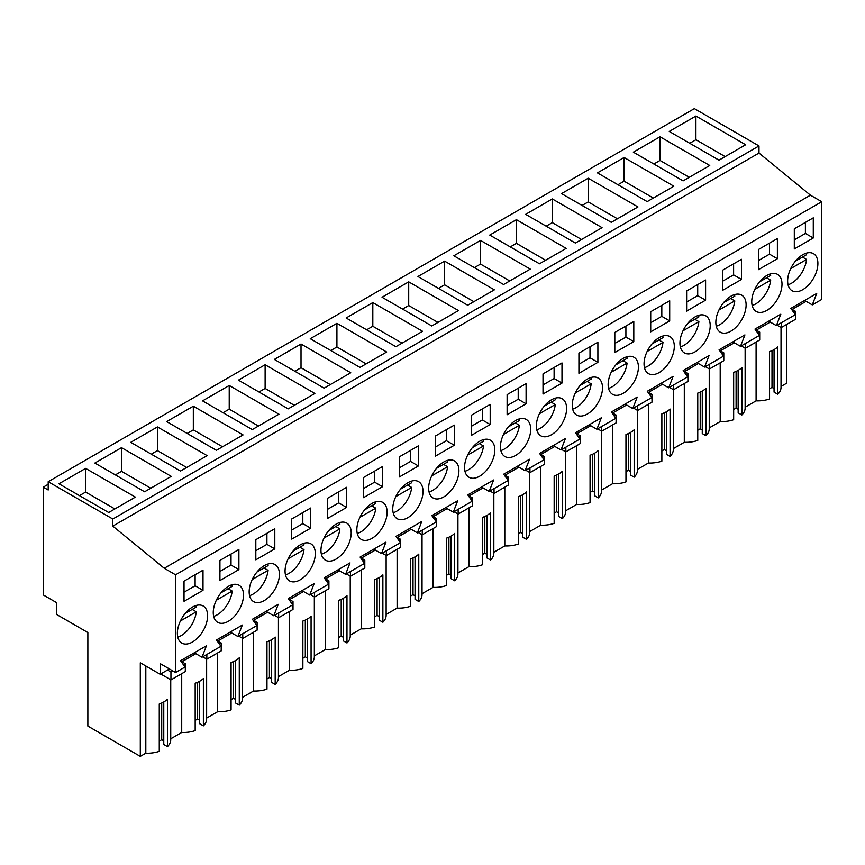 <?xml version="1.0" encoding="UTF-8"?>
<svg xmlns="http://www.w3.org/2000/svg" width="865" height="865" viewBox="0 0 865 865"><rect width="100%" height="100%" fill="white"/><g stroke="black" fill="none" stroke-linecap="round" stroke-linejoin="round"><path stroke-width="1.3" d="M786.49 324.526L786.49 383.292L781.03 386.45M48.191 481.708L694.368 108.633L758.994 145.936L758.994 153.051L810.44 195.187L164.253 568.262L112.807 526.115L112.807 519.011L48.191 481.708L48.191 490.001L43.25 487.146L43.25 594.925L56.582 602.624L56.582 614.464L87.862 632.531L87.862 726.092L140.303 756.367L145.817 753.188A23.387 13.505 0 0 0 159.268 751.328L159.268 703.959A23.387 13.505 180 0 0 167.475 699.223L167.475 746.592A23.387 13.505 0 0 0 170.74 739.716L170.74 679.782M804.591 300.458L812.278 304.891L821.75 299.431L821.75 201.718L810.44 195.187M756.096 342.064L756.096 400.841L745.133 407.177M738.159 370.339L738.159 412.832L741.867 414.973A23.387 13.505 0 0 0 745.133 408.096L745.133 348.163M733.661 409.502L736.104 408.096L738.159 409.275M709.235 427.894L720.199 421.569A23.387 13.505 0 0 0 733.661 419.709L733.661 372.339A23.387 13.505 180 0 0 741.867 367.603L741.867 414.973M702.261 391.067L702.261 433.56L705.97 435.7A23.387 13.505 0 0 0 709.235 428.824L709.235 368.89M697.763 430.229L700.207 428.824L702.261 430.002M673.327 448.621L684.302 442.296A23.387 13.505 0 0 0 697.763 440.436L697.763 393.067A23.387 13.505 180 0 0 705.97 388.32L705.97 435.7M666.353 411.794L666.353 454.287L670.072 456.428A23.387 13.505 0 0 0 673.327 449.551L673.327 389.618M661.866 450.957L664.309 449.551L666.353 450.73M637.429 469.349L648.404 463.013A23.387 13.505 0 0 0 661.866 461.164L661.866 413.784A23.387 13.505 180 0 0 670.072 409.048L670.072 456.428M630.455 432.511L630.455 475.015L634.164 477.156A23.387 13.505 0 0 0 637.429 470.268L637.429 410.345M625.968 471.685L628.412 470.268L630.455 471.457M601.532 490.077L612.507 483.74A23.387 13.505 0 0 0 625.968 481.892L625.968 434.511A23.387 13.505 180 0 0 634.164 429.775L634.164 477.156M594.558 453.238L594.558 495.732L598.266 497.883A23.387 13.505 0 0 0 601.532 490.996L601.532 431.073M590.06 492.412L592.503 490.996L594.558 492.185M565.634 510.804L576.598 504.468A23.387 13.505 0 0 0 590.06 502.619L590.06 455.239A23.387 13.505 180 0 0 598.266 450.503L598.266 497.883M558.66 473.966L558.66 516.459L562.369 518.6A23.387 13.505 0 0 0 565.634 511.723L565.634 451.789M554.162 513.14L556.606 511.723L558.66 512.913M529.737 531.532L540.701 525.196A23.387 13.505 0 0 0 554.162 523.347L554.162 475.966A23.387 13.505 180 0 0 562.369 471.23L562.369 518.6M522.763 494.694L522.763 537.187L526.471 539.327A23.387 13.505 0 0 0 529.737 532.451L529.737 472.517M518.265 533.867L520.708 532.451L522.763 533.64M493.839 552.259L504.803 545.923A23.387 13.505 0 0 0 518.265 544.063L518.265 496.694A23.387 13.505 180 0 0 526.471 491.958L526.471 539.327M486.865 515.421L486.865 557.914L490.574 560.055A23.387 13.505 0 0 0 493.839 553.178L493.839 493.245M482.367 554.584L484.811 553.178L486.865 554.357M457.931 572.987L468.906 566.651A23.387 13.505 0 0 0 482.367 564.791L482.367 517.421A23.387 13.505 180 0 0 490.574 512.686L490.574 560.055M450.968 536.149L450.968 578.642L454.676 580.783A23.387 13.505 0 0 0 457.931 573.906L457.931 513.972M446.47 575.312L448.913 573.906L450.968 575.084M422.034 593.704L433.008 587.378A23.387 13.505 0 0 0 446.47 585.519L446.47 538.149A23.387 13.505 180 0 0 454.676 533.413L454.676 580.783M415.059 556.876L415.059 599.369L418.768 601.51A23.387 13.505 0 0 0 422.034 594.633L422.034 534.7M410.572 596.039L413.016 594.633L415.059 595.812M386.136 614.431L397.111 608.106A23.387 13.505 0 0 0 410.572 606.246L410.572 558.876A23.387 13.505 180 0 0 418.768 554.13L418.768 601.51M379.162 577.604L379.162 620.097L382.871 622.238A23.387 13.505 0 0 0 386.136 615.361L386.136 555.427M374.664 616.767L377.108 615.361L379.162 616.54M350.239 635.159L361.202 628.823A23.387 13.505 0 0 0 374.664 626.974L374.664 579.593A23.387 13.505 180 0 0 382.871 574.857L382.871 622.238M343.264 598.321L343.264 640.824L346.973 642.965A23.387 13.505 0 0 0 350.239 636.078L350.239 576.155M338.766 637.494L341.21 636.078L343.264 637.267M314.341 655.886L325.305 649.55A23.387 13.505 0 0 0 338.766 647.701L338.766 600.321A23.387 13.505 180 0 0 346.973 595.585L346.973 642.965M307.367 619.048L307.367 661.541L311.076 663.693A23.387 13.505 0 0 0 314.341 656.805L314.341 596.882M302.869 658.222L305.313 656.805L307.367 657.995M278.443 676.614L289.407 670.278A23.387 13.505 0 0 0 302.869 668.429L302.869 621.048A23.387 13.505 180 0 0 311.076 616.312L311.076 663.693M271.469 639.776L271.469 682.269L275.178 684.41A23.387 13.505 0 0 0 278.443 677.533L278.443 617.599M266.971 678.949L269.415 677.533L271.469 678.722M242.535 697.341L253.51 691.005A23.387 13.505 0 0 0 266.971 689.156L266.971 641.776A23.387 13.505 180 0 0 275.178 637.04L275.178 684.41M235.572 660.503L235.572 702.996L239.281 705.137A23.387 13.505 0 0 0 242.535 698.26L242.535 638.327M231.074 699.677L233.518 698.26L235.572 699.45M206.638 718.069L217.612 711.733A23.387 13.505 0 0 0 231.074 709.873L231.074 662.504A23.387 13.505 180 0 0 239.281 657.768L239.281 705.137M199.664 681.231L199.664 723.724L203.383 725.865A23.387 13.505 0 0 0 206.638 718.988L206.638 659.054M195.176 720.394L197.62 718.988L199.664 720.167M170.74 738.797L181.715 732.46A23.387 13.505 0 0 0 195.176 730.601L195.176 683.231A23.387 13.505 180 0 0 203.383 678.495L203.383 725.865M163.766 701.958L163.766 744.451L167.475 746.592M159.268 741.121L161.723 739.716L163.766 740.894M774.056 349.611L774.056 392.104L777.765 394.245A23.387 13.505 0 0 0 781.03 387.369L781.03 327.435M769.558 388.774L772.002 387.369L774.056 388.547M756.096 400.841A23.387 13.505 0 0 0 769.558 398.981L769.558 351.612A23.387 13.505 180 0 0 777.765 346.876L777.765 394.245M48.191 484.292L43.25 487.146M758.994 145.936L112.807 519.011M695.914 116.04L669.24 131.437L718.988 160.155L745.662 144.758L695.914 116.04L695.914 139.719L689.762 143.276M480.518 240.394L453.844 255.791L503.592 284.509L530.267 269.112L480.518 240.394L480.518 264.085L474.366 267.631M516.416 219.667L566.164 248.385L539.49 263.782L489.752 235.064L516.416 219.667L516.416 243.357L510.264 246.903M408.713 281.849L382.049 297.246L431.797 325.964L458.461 310.567L408.713 281.849L408.713 305.529L402.56 309.086M444.621 261.122L494.358 289.84L467.695 305.237L417.946 276.519L444.621 261.122L444.621 284.812L438.469 288.359M624.108 157.484L597.445 172.881L647.193 201.61L673.857 186.213L624.108 157.484L624.108 181.174L617.956 184.732M660.017 136.767L633.342 152.164L683.091 180.882L709.754 165.485L660.017 136.767L660.017 160.447L653.854 164.004M552.313 198.939L602.062 227.657L575.398 243.054L525.65 214.336L552.313 198.939L552.313 222.629L546.161 226.187M588.211 178.212L561.547 193.609L611.296 222.337L637.959 206.94L588.211 178.212L588.211 201.902L582.059 205.459M193.328 406.204L243.065 434.922L216.401 450.319L166.653 421.601L193.328 406.204L193.328 429.894L187.164 433.441M229.225 385.476L202.551 400.873L252.299 429.591L278.963 414.194L229.225 385.476L229.225 409.167L223.073 412.713M121.522 447.659L171.27 476.377L144.606 491.774L94.858 463.056L121.522 447.659L121.522 471.339L115.369 474.896M157.419 426.932L130.756 442.329L180.504 471.047L207.167 455.65L157.419 426.932L157.419 450.622L151.267 454.168M336.918 323.294L386.666 352.023L360.002 367.42L310.254 338.691L336.918 323.294L336.918 346.984L330.765 350.541M372.815 302.577L422.563 331.295L395.9 346.692L346.151 317.974L372.815 302.577L372.815 326.256L366.663 329.814M265.123 364.749L238.448 380.146L288.196 408.864L314.871 393.467L265.123 364.749L265.123 388.439L258.97 391.996M301.02 344.021L274.356 359.418L324.094 388.147L350.768 372.75L301.02 344.021L301.02 367.712L294.868 371.269M135.373 497.105L85.624 468.387L58.961 483.784L108.698 512.502L135.373 497.105M758.994 153.051L112.807 526.115M821.75 201.718L175.563 574.793L164.253 568.262M812.278 304.891L816.722 293.451L790.88 308.373L795.324 314.687L785.852 320.158L776.381 325.618L780.825 314.179L754.983 329.089L759.416 335.415L740.483 346.346L744.927 334.896L719.085 349.817L723.518 356.142L704.586 367.074L709.03 355.623L683.177 370.544L687.621 376.87L668.688 387.801L673.121 376.351L647.279 391.272L651.723 397.586L632.78 408.529L637.224 397.078L611.382 412L615.826 418.314L596.882 429.256L601.326 417.806L575.485 432.727L579.928 439.042L570.457 444.513L560.985 449.973L565.429 438.533L539.587 453.455L544.031 459.769L534.559 465.24L525.087 470.701L529.531 459.261L503.69 474.182L508.123 480.497L498.662 485.968L489.19 491.428L493.634 479.989L467.781 494.899L472.225 501.224L453.292 512.156L457.726 500.705L431.884 515.626L436.328 521.952L417.384 532.883L421.828 521.433L395.986 536.354L400.43 542.679L381.487 553.611L385.931 542.16L360.089 557.082L364.533 563.396L345.589 574.338L350.033 562.888L324.191 577.809L328.635 584.124L309.692 595.066L314.136 583.615L288.294 598.537L292.727 604.851L283.266 610.322L273.794 615.783L278.238 604.343L252.385 619.264L256.829 625.579L247.358 631.05L237.897 636.51L242.33 625.071L216.488 639.992L220.932 646.306L211.46 651.778L201.999 657.238L206.432 645.798L180.59 660.709L185.034 667.034L175.563 672.494L175.563 574.793M813.284 237.983L813.284 217.85L794.308 228.814L794.308 248.947L813.284 237.983L805.402 233.431L805.402 222.402M526.093 403.793L526.093 383.66L507.117 394.624L507.117 414.757L526.093 403.793L518.211 399.241L518.211 388.212M561.99 383.076L543.015 394.029L543.015 373.896L561.99 362.932L561.99 383.076L554.108 378.524L554.108 367.484M271.545 594.223A21.398 12.348 120 0 0 274.983 564.553A21.398 12.348 120 0 0 257.035 571.938A21.398 12.348 120 0 0 253.586 601.607A21.398 12.348 120 0 0 271.545 594.223M274.8 548.886L255.824 559.839L255.824 539.706L274.8 528.742L274.8 548.886L266.917 544.334L266.917 533.294M415.135 511.323A21.398 12.348 120 0 0 418.584 481.643A21.398 12.348 120 0 0 400.636 489.028A21.398 12.348 120 0 0 397.186 518.708A21.398 12.348 120 0 0 415.135 511.323M597.888 362.349L597.888 342.216L578.923 353.169L578.923 373.302L597.888 362.349L590.006 357.796L590.006 346.768M614.82 332.441L633.796 321.488L633.796 341.621L614.82 352.574L614.82 332.441M616.021 364.673A21.398 12.348 120 0 0 612.582 394.343A21.398 12.348 120 0 0 630.531 386.958A21.398 12.348 120 0 0 633.98 357.288A21.398 12.348 120 0 0 616.021 364.673M651.929 343.946A21.398 12.348 120 0 0 648.48 373.626A21.398 12.348 120 0 0 666.428 366.23A21.398 12.348 120 0 0 669.878 336.561A21.398 12.348 120 0 0 651.929 343.946M723.724 302.501A21.398 12.348 120 0 0 720.275 332.171A21.398 12.348 120 0 0 738.234 324.786A21.398 12.348 120 0 0 741.673 295.106A21.398 12.348 120 0 0 723.724 302.501M774.132 304.058A21.398 12.348 120 0 0 777.57 274.389A21.398 12.348 120 0 0 759.621 281.774A21.398 12.348 120 0 0 756.183 311.443A21.398 12.348 120 0 0 774.132 304.058M777.386 258.711L777.386 238.578L758.41 249.531L758.41 269.675L777.386 258.711L769.504 254.159L769.504 243.13M722.513 270.258L741.489 259.305L741.489 279.438L722.513 290.391L722.513 270.258M650.718 311.714L650.718 331.846L669.694 320.893L669.694 300.761L650.718 311.714M686.615 290.986L705.591 280.033L705.591 300.166L686.615 311.119L686.615 290.986M687.826 323.218A21.398 12.348 120 0 0 684.377 352.898A21.398 12.348 120 0 0 702.326 345.513A21.398 12.348 120 0 0 705.775 315.833A21.398 12.348 120 0 0 687.826 323.218M508.328 426.856A21.398 12.348 120 0 0 504.879 456.525A21.398 12.348 120 0 0 522.838 449.14A21.398 12.348 120 0 0 526.277 419.471A21.398 12.348 120 0 0 508.328 426.856M544.226 406.128A21.398 12.348 120 0 0 540.787 435.798A21.398 12.348 120 0 0 558.736 428.413A21.398 12.348 120 0 0 562.174 398.743A21.398 12.348 120 0 0 544.226 406.128M399.425 456.796L399.425 476.929L418.401 465.976L418.401 445.843L399.425 456.796M382.492 486.703L363.527 497.656L363.527 477.523L382.492 466.57L382.492 486.703L374.61 482.151L374.61 471.122M435.322 436.068L435.322 456.201L454.298 445.248L454.298 425.115L435.322 436.068M471.22 415.341L490.196 404.387L490.196 424.52L471.22 435.484L471.22 415.341M472.431 447.583A21.398 12.348 120 0 0 468.981 477.253A21.398 12.348 120 0 0 486.93 469.868A21.398 12.348 120 0 0 490.379 440.199A21.398 12.348 120 0 0 472.431 447.583M451.033 490.596A21.398 12.348 120 0 0 454.482 460.915A21.398 12.348 120 0 0 436.533 468.311A21.398 12.348 120 0 0 433.084 497.981A21.398 12.348 120 0 0 451.033 490.596M379.238 532.04A21.398 12.348 120 0 0 382.687 502.37A21.398 12.348 120 0 0 364.727 509.755A21.398 12.348 120 0 0 361.289 539.436A21.398 12.348 120 0 0 379.238 532.04M292.932 551.21A21.398 12.348 120 0 0 289.483 580.88A21.398 12.348 120 0 0 307.443 573.495A21.398 12.348 120 0 0 310.881 543.826A21.398 12.348 120 0 0 292.932 551.21M343.34 552.767A21.398 12.348 120 0 0 346.779 523.098A21.398 12.348 120 0 0 328.83 530.483A21.398 12.348 120 0 0 325.391 560.152A21.398 12.348 120 0 0 343.34 552.767M327.619 498.251L327.619 518.384L346.595 507.431L346.595 487.298L327.619 498.251M310.697 528.158L291.721 539.111L291.721 518.978L310.697 508.025L310.697 528.158L302.815 523.606L302.815 512.577M238.902 569.602L238.902 549.47L219.926 560.434L219.926 580.566L238.902 569.602L231.02 565.061L231.02 554.022M221.137 592.666A21.398 12.348 120 0 0 217.688 622.335A21.398 12.348 120 0 0 235.637 614.95A21.398 12.348 120 0 0 239.086 585.281A21.398 12.348 120 0 0 221.137 592.666M203.005 590.33L184.029 601.294L184.029 581.15L203.005 570.197L203.005 590.33L195.122 585.778L195.122 574.749M185.24 613.393A21.398 12.348 120 0 0 181.791 643.063A21.398 12.348 120 0 0 199.739 635.678A21.398 12.348 120 0 0 203.189 606.008A21.398 12.348 120 0 0 185.24 613.393M795.519 261.046A21.398 12.348 120 0 0 792.081 290.716A21.398 12.348 120 0 0 810.029 283.331A21.398 12.348 120 0 0 813.468 253.661A21.398 12.348 120 0 0 795.519 261.046M594.633 407.685A21.398 12.348 120 0 0 598.072 378.016A21.398 12.348 120 0 0 580.123 385.401A21.398 12.348 120 0 0 576.685 415.07A21.398 12.348 120 0 0 594.633 407.685M219.364 644.068L221.202 642.998L221.202 650.88L206.843 659.173L206.843 654.437M217.872 641.96L217.872 640.965L231.744 632.964M255.262 623.341L257.11 622.27L257.11 630.163L242.751 638.446L242.751 633.71M253.769 621.232L253.769 620.237L267.642 612.236M291.159 602.613L293.008 601.553L293.008 609.436L278.649 617.718L278.649 612.982M289.678 600.505L289.678 599.51L303.539 591.509M327.057 581.885L328.905 580.826L328.905 588.708L314.546 597.001L314.546 592.255M325.575 579.777L325.575 578.782L339.437 570.781M362.954 561.169L364.803 560.098L364.803 567.981L350.444 576.274L350.444 571.538M361.473 559.049L361.473 558.066L375.334 550.054M398.851 540.441L400.7 539.371L400.7 547.253L386.341 555.546L386.341 550.81M397.37 538.322L397.37 537.338L411.232 529.326M434.76 519.714L436.598 518.643L436.598 526.525L422.239 534.819L422.239 530.083M433.268 517.594L433.268 516.61L447.129 508.598M470.657 498.986L472.506 497.916L472.506 505.798L458.147 514.091L458.147 509.355M469.165 496.867L469.165 495.883L483.038 487.882M506.555 478.259L508.404 477.188L508.404 485.07L494.045 493.364L494.045 488.628M505.063 476.15L505.063 475.155L518.935 467.154M542.452 457.531L544.301 456.461L544.301 464.354L529.942 472.636L529.942 467.9M540.971 455.423L540.971 454.428L554.833 446.427M578.35 436.803L580.199 435.744L580.199 443.626L565.84 451.908L565.84 447.173M576.869 434.695L576.869 433.7L590.73 425.699M614.247 416.076L616.096 415.016L616.096 422.899L601.737 431.192L601.737 426.445M612.766 413.967L612.766 412.973L626.628 404.971M650.145 395.348L651.994 394.289L651.994 402.171L637.635 410.464L637.635 405.728M648.663 393.24L648.663 392.256L662.525 384.244M686.053 374.632L687.902 373.561L687.902 381.443L673.532 389.737L673.532 385.001M684.561 372.512L684.561 371.528L698.433 363.516M721.951 353.904L723.8 352.834L723.8 360.716L709.441 369.009L709.441 364.273M720.459 351.785L720.459 350.801L734.331 342.789M757.848 333.176L759.697 332.106L759.697 339.988L745.338 348.281L745.338 343.546M756.367 331.057L756.367 330.073L770.228 322.072M793.746 312.449L795.595 311.378L795.595 319.261L781.236 327.554L781.236 322.818M792.264 310.34L792.264 309.346L806.126 301.344M169.41 668.948L160.176 674.278L160.176 663.617L175.563 672.494M183.456 664.796L185.305 663.725L185.305 671.608L170.946 679.901L170.946 672.019L172.838 670.926M181.974 662.677L181.974 661.693L195.836 653.691M772.002 387.369L772.002 350.649M725.14 156.597L695.914 139.719M768.693 321.175L776.381 325.618M805.402 233.431L794.308 239.843M781.236 327.554L777.127 325.186M795.595 311.378L792.264 309.454M145.817 753.188L145.817 665.985M160.176 674.278L140.303 662.795L140.303 756.367M161.723 739.716L161.723 702.996M181.715 732.46L181.715 673.684M185.305 663.725L181.974 661.801M170.946 679.901L160.695 673.976M170.946 672.019L167.518 670.04M194.301 652.794L201.999 657.238M195.122 585.778L184.029 592.19M85.624 468.387L85.624 492.066L79.472 495.623M114.861 508.944L85.624 492.066M732.785 341.902L740.483 346.346M769.504 254.159L758.41 260.57M745.338 348.281L741.229 345.914M759.697 332.106L756.367 330.181M720.199 421.569L720.199 362.792M689.243 177.325L660.017 160.447M736.104 408.096L736.104 371.377M696.887 362.63L704.586 367.074M741.489 279.438L733.607 274.886L733.607 263.857M733.607 274.886L722.513 281.287M709.441 369.009L705.332 366.641M723.8 352.834L720.459 350.909M684.302 442.296L684.302 383.519M653.345 198.053L624.108 181.174M700.207 428.824L700.207 392.104M660.99 383.357L668.688 387.801M705.591 300.166L697.709 295.614L697.709 284.585M697.709 295.614L686.615 302.015M673.532 389.737L669.434 387.369M687.902 373.561L684.561 371.636M648.404 463.013L648.404 404.247M617.448 218.78L588.211 201.902M664.309 449.551L664.309 412.832M625.092 404.085L632.78 408.529M669.694 320.893L661.812 316.341L661.812 305.313M661.812 316.341L650.718 322.742M637.635 410.464L633.537 408.096M651.994 394.289L648.663 392.364M612.507 483.74L612.507 424.975M581.55 239.508L552.313 222.629M628.412 470.268L628.412 433.549M589.195 424.812L596.882 429.256M633.796 341.621L625.903 337.069L625.903 326.04M625.903 337.069L614.82 343.47M601.737 431.192L597.639 428.824M616.096 415.016L612.766 413.092M576.598 504.468L576.598 445.702M545.653 260.235L516.416 243.357M592.503 490.996L592.503 454.276M553.297 445.54L560.985 449.973M590.006 357.796L578.923 364.197M565.84 451.908L561.742 449.541M580.199 435.744L576.869 433.819M540.701 525.196L540.701 466.43M509.745 280.963L480.518 264.085M556.606 511.723L556.606 475.004M517.389 466.267L525.087 470.701M554.108 378.524L543.015 384.925M529.942 472.636L525.833 470.268M544.301 456.461L540.971 454.536M504.803 545.923L504.803 487.157M473.847 301.68L444.621 284.812M520.708 532.451L520.708 495.732M481.491 486.984L489.19 491.428M518.211 399.241L507.117 405.653M494.045 493.364L489.936 490.996M508.404 477.188L505.063 475.263M468.906 566.651L468.906 507.874M437.95 322.407L408.713 305.529M484.811 553.178L484.811 516.459M445.594 507.712L453.292 512.156M490.196 424.52L482.313 419.968L482.313 408.94M482.313 419.968L471.22 426.38M458.147 514.091L454.039 511.723M472.506 497.916L469.165 495.991M433.008 587.378L433.008 528.601M402.052 343.135L372.815 326.256M448.913 573.906L448.913 537.187M409.696 528.439L417.384 532.883M454.298 445.248L446.416 440.696L446.416 429.667M446.416 440.696L435.322 447.097M422.239 534.819L418.141 532.451M436.598 518.643L433.268 516.719M397.111 608.106L397.111 549.329M366.154 363.862L336.918 346.984M413.016 594.633L413.016 557.914M373.799 549.167L381.487 553.611M418.401 465.976L410.518 461.423L410.518 450.395M410.518 461.423L399.425 467.824M386.341 555.546L382.243 553.178M400.7 539.371L397.37 537.446M361.202 628.823L361.202 570.057M330.257 384.59L301.02 367.712M377.108 615.361L377.108 578.642M337.901 569.894L345.589 574.338M374.61 482.151L363.527 488.552M350.444 576.274L346.346 573.906M364.803 560.098L361.473 558.174M325.305 649.55L325.305 590.784M294.349 405.317L265.123 388.439M341.21 636.078L341.21 599.359M302.004 590.622L309.692 595.066M346.595 507.431L338.712 502.879L338.712 491.85M338.712 502.879L327.619 509.28M314.546 597.001L310.438 594.633M328.905 580.826L325.575 578.901M289.407 670.278L289.407 611.512M258.451 426.045L229.225 409.167M305.313 656.805L305.313 620.086M266.096 611.35L273.794 615.783M302.815 523.606L291.721 530.007M278.649 617.718L274.54 615.35M293.008 601.553L289.678 599.629M253.51 691.005L253.51 632.239M222.554 446.772L193.328 429.894M269.415 677.533L269.415 640.814M230.198 632.077L237.897 636.51M266.917 544.334L255.824 550.735M242.751 638.446L238.643 636.078M257.11 622.27L253.769 620.346M217.612 711.733L217.612 652.967M186.656 467.489L157.419 450.622M233.518 698.26L233.518 661.541M231.02 565.061L219.926 571.462M206.843 659.173L202.745 656.805M221.202 642.998L217.872 641.073M150.759 488.217L121.522 471.339M197.62 718.988L197.62 682.269M788.058 284.758A21.398 12.348 120 0 0 806.58 259.446L802.482 257.078M795.443 261.144L806.58 254.71A21.398 12.348 120 0 0 806.31 253.164M790.707 268.615L806.58 259.446M752.161 305.486A21.398 12.348 120 0 0 770.683 280.173L766.585 277.806M759.535 281.871L770.683 275.438A21.398 12.348 120 0 0 770.401 273.891M754.81 289.343L770.683 280.173M716.263 326.213A21.398 12.348 120 0 0 734.785 300.901L730.687 298.533M723.637 302.599L734.785 296.165A21.398 12.348 120 0 0 734.504 294.619M718.912 310.059L734.785 300.901M680.366 346.941A21.398 12.348 120 0 0 698.888 321.629L694.779 319.261M687.74 323.326L698.888 316.893A21.398 12.348 120 0 0 698.606 315.336M683.015 330.787L698.888 321.629M644.468 367.657A21.398 12.348 120 0 0 662.99 342.356L658.881 339.977M651.842 344.043L662.99 337.61A21.398 12.348 120 0 0 662.709 336.063M647.117 351.514L662.99 342.356M608.571 388.385A21.398 12.348 120 0 0 627.093 363.073L622.984 360.705M615.945 364.771L627.093 358.337A21.398 12.348 120 0 0 626.811 356.791M611.209 372.242L627.093 363.073M572.673 409.113A21.398 12.348 120 0 0 591.184 383.8L587.086 381.433M580.047 385.498L591.184 379.065A21.398 12.348 120 0 0 590.914 377.518M575.312 392.97L591.184 383.8M536.765 429.84A21.398 12.348 120 0 0 555.287 404.528L551.189 402.16M544.15 406.226L555.287 399.792A21.398 12.348 120 0 0 555.006 398.246M539.414 413.697L555.287 404.528M500.867 450.568A21.398 12.348 120 0 0 519.389 425.256L515.291 422.888M508.242 426.953L519.389 420.52A21.398 12.348 120 0 0 519.108 418.974M503.517 434.425L519.389 425.256M464.97 471.295A21.398 12.348 120 0 0 483.492 445.983L479.383 443.615M472.344 447.681L483.492 441.247A21.398 12.348 120 0 0 483.211 439.701M467.619 455.152L483.492 445.983M429.072 492.023A21.398 12.348 120 0 0 447.594 466.711L443.486 464.343M436.447 468.408L447.594 461.975A21.398 12.348 120 0 0 447.313 460.429M431.721 475.869L447.594 466.711M393.175 512.75A21.398 12.348 120 0 0 411.697 487.438L407.588 485.07M400.549 489.136L411.697 482.702A21.398 12.348 120 0 0 411.416 481.145M395.824 496.596L411.697 487.438M357.277 533.467A21.398 12.348 120 0 0 375.788 508.166L371.69 505.798M364.652 509.853L375.788 503.419A21.398 12.348 120 0 0 375.518 501.873M359.916 517.324L375.788 508.166M321.369 554.195A21.398 12.348 120 0 0 339.891 528.883L335.793 526.515M328.754 530.58L339.891 524.147A21.398 12.348 120 0 0 339.621 522.601M324.018 538.052L339.891 528.883M285.472 574.922A21.398 12.348 120 0 0 303.993 549.61L299.896 547.242M292.846 551.308L303.993 544.874A21.398 12.348 120 0 0 303.712 543.328M288.121 558.779L303.993 549.61M249.574 595.65A21.398 12.348 120 0 0 268.096 570.338L263.987 567.97M256.948 572.035L268.096 565.602A21.398 12.348 120 0 0 267.815 564.056M252.223 579.507L268.096 570.338M213.677 616.377A21.398 12.348 120 0 0 232.198 591.065L228.09 588.697M221.051 592.763L232.198 586.329A21.398 12.348 120 0 0 231.917 584.783M216.326 600.234L232.198 591.065M177.779 637.105A21.398 12.348 120 0 0 196.301 611.793L192.192 609.425M185.153 613.49L196.301 607.057A21.398 12.348 120 0 0 196.02 605.511M180.428 620.962L196.301 611.793"/></g></svg>
